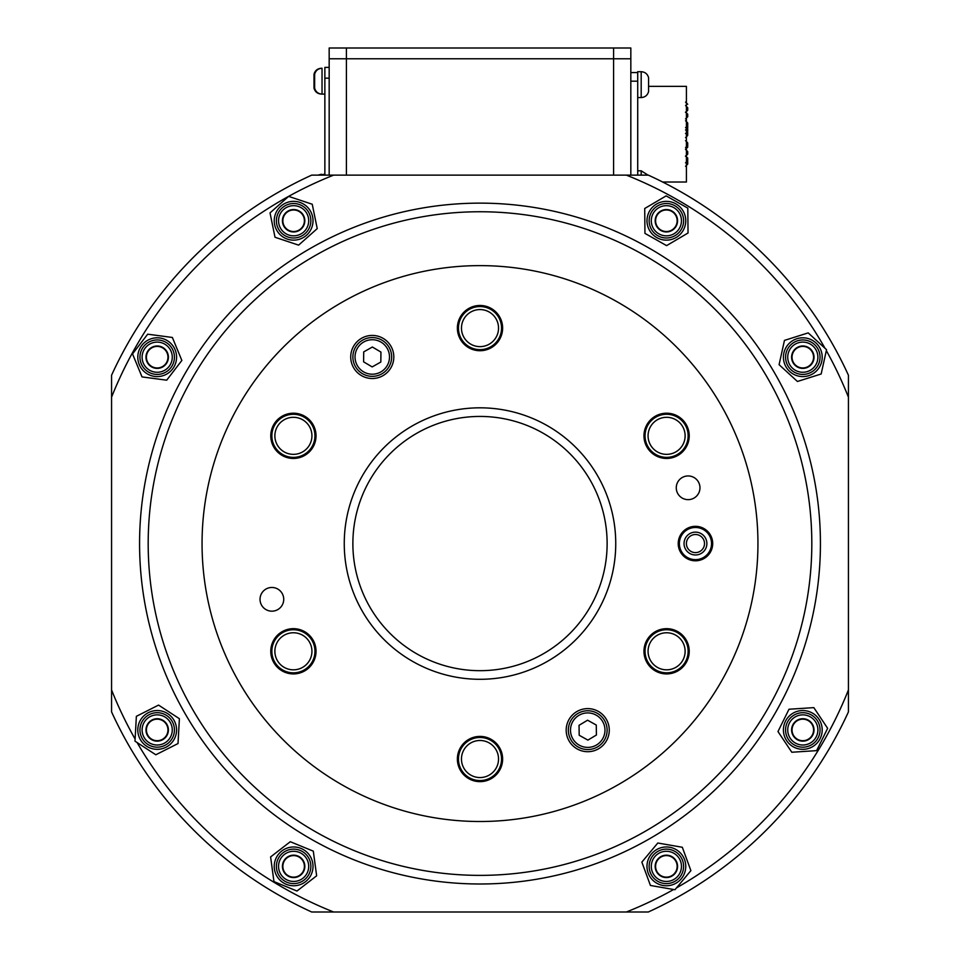 <?xml version="1.0" encoding="UTF-8"?>
<svg xmlns="http://www.w3.org/2000/svg" width="960" height="960" viewBox="0 0 960 960"><rect width="100%" height="100%" fill="white"/><g stroke="black" fill="none" stroke-linecap="round" stroke-linejoin="round"><path stroke-width="1.44" d="M648.324 912A405.072 405.072 0 0 0 848.436 711.888A405.072 405.072 0 0 1 648.324 912L311.676 912A405.072 405.072 0 0 1 111.564 711.888L111.564 375.24A405.072 405.072 0 0 1 311.676 175.128L329.172 175.128L329.172 48L630.828 48L630.828 175.128L648.324 175.128A405.072 405.072 0 0 1 848.436 375.24L848.436 711.888A405.072 405.072 0 0 1 648.324 912L626.376 912A396.444 396.444 0 0 0 673.644 889.5M848.436 375.24A405.072 405.072 0 0 0 648.324 175.128A405.072 405.072 0 0 1 848.436 375.24L848.436 397.188A396.444 396.444 0 0 0 826.332 350.616M304.32 865.044A10.776 10.776 0 0 0 292.308 855.684A10.776 10.776 0 0 0 282.936 867.696A10.776 10.776 0 0 0 294.948 877.068A10.776 10.776 0 0 0 304.32 865.044M167.436 726.624A10.776 10.776 0 0 0 153.876 719.688A10.776 10.776 0 0 0 146.94 733.248A10.776 10.776 0 0 0 160.5 740.184A10.776 10.776 0 0 0 167.436 726.624M663.06 856.116A10.776 10.776 0 0 0 656.124 869.688A10.776 10.776 0 0 0 669.684 876.624A10.776 10.776 0 0 0 676.62 863.052A10.776 10.776 0 0 0 663.06 856.116M792.564 360.504A10.776 10.776 0 0 0 806.124 367.44A10.776 10.776 0 0 0 813.06 353.88A10.776 10.776 0 0 0 799.5 346.932A10.776 10.776 0 0 0 792.564 360.504M296.94 231A10.776 10.776 0 0 0 303.876 217.44A10.776 10.776 0 0 0 290.316 210.504A10.776 10.776 0 0 0 283.38 224.064A10.776 10.776 0 0 0 296.94 231M801.492 719.244A10.776 10.776 0 0 0 792.12 731.256A10.776 10.776 0 0 0 804.132 740.628A10.776 10.776 0 0 0 813.504 728.616A10.776 10.776 0 0 0 801.492 719.244M655.68 222.072A10.776 10.776 0 0 0 667.692 231.444A10.776 10.776 0 0 0 677.064 219.432A10.776 10.776 0 0 0 665.052 210.06A10.776 10.776 0 0 0 655.68 222.072M158.508 367.884A10.776 10.776 0 0 0 167.88 355.86A10.776 10.776 0 0 0 155.868 346.5A10.776 10.776 0 0 0 146.496 358.512A10.776 10.776 0 0 0 158.508 367.884M147.816 723.804A11.208 11.208 0 0 0 151.068 739.32A11.208 11.208 0 0 0 166.572 736.068A11.208 11.208 0 0 0 163.32 720.552A11.208 11.208 0 0 0 147.816 723.804M171.624 739.368A17.232 17.232 0 0 0 166.62 715.5A17.232 17.232 0 0 0 142.764 720.504A17.232 17.232 0 0 0 147.768 744.36A17.232 17.232 0 0 0 171.624 739.368A17.232 17.232 0 0 0 166.62 715.5A17.232 17.232 0 0 0 142.764 720.504A17.232 17.232 0 0 0 147.768 744.36A17.232 17.232 0 0 0 171.624 739.368A17.232 17.232 0 0 0 166.62 715.5A17.232 17.232 0 0 0 142.764 720.504M179.388 718.704L178.02 743.544L155.82 754.776L134.988 741.168L136.368 716.328L158.556 705.096L179.388 718.704M283.26 862.116A11.208 11.208 0 0 0 289.38 876.732A11.208 11.208 0 0 0 303.996 870.624A11.208 11.208 0 0 0 297.876 856.008A11.208 11.208 0 0 0 283.26 862.116M309.576 872.904A17.232 17.232 0 0 0 300.168 850.428A17.232 17.232 0 0 0 277.68 859.836A17.232 17.232 0 0 0 287.088 882.324A17.232 17.232 0 0 0 309.576 872.904A17.232 17.232 0 0 0 300.168 850.428A17.232 17.232 0 0 0 277.68 859.836A17.232 17.232 0 0 0 287.088 882.324A17.232 17.232 0 0 0 309.576 872.904A17.232 17.232 0 0 0 300.168 850.428A17.232 17.232 0 0 0 277.68 859.836M313.308 851.16L316.644 875.808L296.964 891.024L273.948 881.592L270.612 856.932L290.292 841.716L313.308 851.16M655.332 864.456A11.208 11.208 0 0 0 664.464 877.404A11.208 11.208 0 0 0 677.412 868.284A11.208 11.208 0 0 0 668.292 855.336A11.208 11.208 0 0 0 655.332 864.456M683.352 869.316A17.232 17.232 0 0 0 669.324 849.384A17.232 17.232 0 0 0 649.392 863.424A17.232 17.232 0 0 0 663.432 883.356A17.232 17.232 0 0 0 683.352 869.316A17.232 17.232 0 0 0 669.324 849.384A17.232 17.232 0 0 0 649.392 863.424A17.232 17.232 0 0 0 663.432 883.356A17.232 17.232 0 0 0 683.352 869.316A17.232 17.232 0 0 0 669.324 849.384A17.232 17.232 0 0 0 649.392 863.424M682.32 847.272L690.888 870.624L674.952 889.728L650.436 885.468L641.856 862.116L657.804 843.012L682.32 847.272M791.628 730.656A11.208 11.208 0 0 0 803.532 741.12A11.208 11.208 0 0 0 813.984 729.204A11.208 11.208 0 0 0 802.08 718.752A11.208 11.208 0 0 0 791.628 730.656M820.008 728.82A17.232 17.232 0 0 0 801.696 712.74A17.232 17.232 0 0 0 785.604 731.052A17.232 17.232 0 0 0 803.928 747.132A17.232 17.232 0 0 0 820.008 728.82A17.232 17.232 0 0 0 801.696 712.74A17.232 17.232 0 0 0 785.604 731.052A17.232 17.232 0 0 0 803.928 747.132A17.232 17.232 0 0 0 820.008 728.82A17.232 17.232 0 0 0 801.696 712.74A17.232 17.232 0 0 0 785.604 731.052M813.828 707.628L827.64 728.328L816.612 750.636L791.796 752.244L777.984 731.544L789 709.236L813.828 707.628M792.12 360.564A11.208 11.208 0 0 0 806.184 367.872A11.208 11.208 0 0 0 813.492 353.808A11.208 11.208 0 0 0 799.44 346.5A11.208 11.208 0 0 0 792.12 360.564M819.24 351.996A17.232 17.232 0 0 0 797.616 340.752A17.232 17.232 0 0 0 786.372 362.376A17.232 17.232 0 0 0 807.996 373.62A17.232 17.232 0 0 0 819.24 351.996A17.232 17.232 0 0 0 797.616 340.752A17.232 17.232 0 0 0 786.372 362.376A17.232 17.232 0 0 0 807.996 373.62A17.232 17.232 0 0 0 819.24 351.996A17.232 17.232 0 0 0 797.616 340.752A17.232 17.232 0 0 0 786.372 362.376M808.188 332.892L826.536 349.692L821.16 373.992L797.436 381.48L779.088 364.68L784.464 340.392L808.188 332.892M656.724 226.44A11.208 11.208 0 0 0 672.06 230.4A11.208 11.208 0 0 0 676.032 215.064A11.208 11.208 0 0 0 660.684 211.104A11.208 11.208 0 0 0 656.724 226.44M681.228 212.004A17.232 17.232 0 0 0 657.624 205.896A17.232 17.232 0 0 0 651.528 229.5A17.232 17.232 0 0 0 675.12 235.608A17.232 17.232 0 0 0 681.228 212.004A17.232 17.232 0 0 0 657.624 205.896A17.232 17.232 0 0 0 651.528 229.5A17.232 17.232 0 0 0 675.12 235.608A17.232 17.232 0 0 0 681.228 212.004A17.232 17.232 0 0 0 657.624 205.896A17.232 17.232 0 0 0 651.528 229.5M666.156 195.876L687.804 208.128L688.032 233.004L666.6 245.628L644.94 233.376L644.724 208.5L666.156 195.876M285.24 228.192A11.208 11.208 0 0 0 301.056 229.128A11.208 11.208 0 0 0 302.004 213.312A11.208 11.208 0 0 0 286.188 212.376A11.208 11.208 0 0 0 285.24 228.192M306.516 209.316A17.232 17.232 0 0 0 282.192 207.864A17.232 17.232 0 0 0 280.728 232.188A17.232 17.232 0 0 0 305.064 233.64A17.232 17.232 0 0 0 306.516 209.316A17.232 17.232 0 0 0 282.192 207.864A17.232 17.232 0 0 0 280.728 232.188A17.232 17.232 0 0 0 305.064 233.64A17.232 17.232 0 0 0 306.516 209.316A17.232 17.232 0 0 0 282.192 207.864A17.232 17.232 0 0 0 280.728 232.188M288.636 196.38L312.24 204.24L317.232 228.612L298.62 245.124L275.016 237.264L270.024 212.892L288.636 196.38M150.36 366.072A11.208 11.208 0 0 0 166.068 364.02A11.208 11.208 0 0 0 164.016 348.3A11.208 11.208 0 0 0 148.308 350.352A11.208 11.208 0 0 0 150.36 366.072M167.7 343.524A17.232 17.232 0 0 0 143.532 346.68A17.232 17.232 0 0 0 146.688 370.848A17.232 17.232 0 0 0 170.856 367.692A17.232 17.232 0 0 0 167.7 343.524A17.232 17.232 0 0 0 143.532 346.68A17.232 17.232 0 0 0 146.688 370.848A17.232 17.232 0 0 0 170.856 367.692A17.232 17.232 0 0 0 167.7 343.524A17.232 17.232 0 0 0 143.532 346.68A17.232 17.232 0 0 0 146.688 370.848M147.696 334.188L172.356 337.464L181.848 360.456L166.692 380.184L142.02 376.908L132.528 353.916L147.696 334.188M469.86 774.54A18.528 18.528 0 0 1 464.484 748.884A18.528 18.528 0 0 1 490.14 743.508A18.528 18.528 0 0 1 495.516 769.152A18.528 18.528 0 0 1 469.86 774.54M468.216 777.06A21.552 21.552 0 0 1 461.964 747.24A21.552 21.552 0 0 1 491.784 740.988A21.552 21.552 0 0 1 498.036 770.808A21.552 21.552 0 0 1 468.216 777.06M656.46 451.344A18.528 18.528 0 0 1 651.084 425.7A18.528 18.528 0 0 1 676.728 420.312A18.528 18.528 0 0 1 682.104 445.968A18.528 18.528 0 0 1 656.46 451.344M654.816 453.864A21.552 21.552 0 0 1 648.552 424.044A21.552 21.552 0 0 1 678.384 417.792A21.552 21.552 0 0 1 684.636 447.612A21.552 21.552 0 0 1 654.816 453.864M279.06 663.024A18.528 18.528 0 0 1 281.676 636.948A18.528 18.528 0 0 1 307.752 639.564A18.528 18.528 0 0 1 305.136 665.64A18.528 18.528 0 0 1 279.06 663.024M276.72 664.932A21.552 21.552 0 0 1 279.768 634.608A21.552 21.552 0 0 1 310.092 637.656A21.552 21.552 0 0 1 307.044 667.98A21.552 21.552 0 0 1 276.72 664.932M303.264 451.512A18.528 18.528 0 0 1 277.716 445.692A18.528 18.528 0 0 1 283.548 420.144A18.528 18.528 0 0 1 309.096 425.964A18.528 18.528 0 0 1 303.264 451.512M304.872 454.068A21.552 21.552 0 0 1 275.16 447.3A21.552 21.552 0 0 1 281.94 417.588A21.552 21.552 0 0 1 311.64 424.368A21.552 21.552 0 0 1 304.872 454.068M465.132 339.156A18.528 18.528 0 0 1 468.936 313.236A18.528 18.528 0 0 1 494.868 317.04A18.528 18.528 0 0 1 491.064 342.972A18.528 18.528 0 0 1 465.132 339.156M462.708 340.956A21.552 21.552 0 0 1 467.136 310.812A21.552 21.552 0 0 1 497.292 315.24A21.552 21.552 0 0 1 492.864 345.384A21.552 21.552 0 0 1 462.708 340.956M656.46 666.804A18.528 18.528 0 0 1 651.084 641.16A18.528 18.528 0 0 1 676.728 635.784A18.528 18.528 0 0 1 682.104 661.428A18.528 18.528 0 0 1 656.46 666.804M654.816 669.324A21.552 21.552 0 0 1 648.552 639.504A21.552 21.552 0 0 1 678.384 633.252A21.552 21.552 0 0 1 684.636 663.072A21.552 21.552 0 0 1 654.816 669.324M329.172 175.128L333.624 175.128A396.444 396.444 0 0 0 111.564 397.188L111.564 375.24A405.072 405.072 0 0 1 311.676 175.128L630.828 175.128L630.828 58.776L613.584 58.776L613.584 48M346.416 48L346.416 58.776L613.584 58.776L329.172 58.776L346.416 58.776L346.416 175.128L613.584 175.128L613.584 58.776L630.828 58.776L630.828 48M324.864 94.104L321.408 94.08C317.556 93.852 315.084 91.872 314.004 88.164L314.004 74.196C315.084 70.488 317.556 68.508 321.408 68.256L322.032 68.256C318.18 68.508 315.72 70.488 314.64 74.196L314.64 88.164C315.72 91.872 318.18 93.852 322.032 94.104L322.032 68.256M662.664 182.016L686.412 182.016L686.412 86.352L648.576 86.352M630.828 72.564L637.716 72.564L637.716 81.18L630.828 81.18M641.184 175.128L641.184 170.808L637.716 170.808L637.716 175.128L637.716 81.18M637.716 71.7L641.184 71.7L637.716 71.7L637.716 96.384M648.576 77.64L648.576 91.608C647.496 95.316 645.036 97.296 641.184 97.56L641.184 71.7C645.036 71.952 647.496 73.932 648.576 77.64C647.496 73.932 645.036 71.952 641.184 71.7M687.708 161.628L687.708 164.124L687.708 161.628M687.708 146.28L687.708 144.564L687.708 146.28M687.708 130.968L687.708 128.844L687.708 130.968M687.708 125.292L687.708 127.86L687.708 122.94L687.708 125.532L685.548 127.68M687.708 152.256L687.708 154.176L687.708 152.256M687.708 134.436L687.708 132.888L687.708 134.436M687.708 116.496L687.708 114.192L687.708 116.496M687.708 109.968L687.708 107.7L687.708 109.968M687.708 143.472L687.708 145.428L687.708 143.472M687.708 158.148L687.708 160.668L687.708 158.148M329.172 67.392L324.864 67.392L324.864 175.128M676.464 887.904A396.444 396.444 0 0 0 848.436 689.928L848.436 711.888M825.048 348.336A396.444 396.444 0 0 0 626.376 175.128L648.324 175.128M137.112 742.548A396.444 396.444 0 0 0 333.624 912L311.676 912A405.072 405.072 0 0 1 111.564 711.888L111.564 689.928A396.444 396.444 0 0 0 135.108 739.068M820.428 543.564A340.428 340.428 0 0 1 480 883.992A340.428 340.428 0 0 1 139.572 543.564A340.428 340.428 0 0 1 480 203.136A340.428 340.428 0 0 1 820.428 543.564A340.428 340.428 0 0 0 480 203.136A340.428 340.428 0 0 0 139.572 543.564M688.116 475.944A11.856 11.856 0 0 0 676.272 487.8A11.856 11.856 0 0 0 688.116 499.644A11.856 11.856 0 0 0 699.972 487.8A11.856 11.856 0 0 0 688.116 475.944M271.884 587.472A11.856 11.856 0 0 0 260.028 599.328A11.856 11.856 0 0 0 271.884 611.172A11.856 11.856 0 0 0 283.728 599.328A11.856 11.856 0 0 0 271.884 587.472M587.736 708.612A21.552 21.552 0 0 0 566.184 730.152A21.552 21.552 0 0 0 587.736 751.704A21.552 21.552 0 0 0 609.276 730.152A21.552 21.552 0 0 0 587.736 708.612M372.264 335.424A21.552 21.552 0 0 0 350.724 356.964A21.552 21.552 0 0 0 372.264 378.516A21.552 21.552 0 0 0 393.816 356.964A21.552 21.552 0 0 0 372.264 335.424M666.6 458.448A22.62 22.62 0 0 1 643.968 435.828A22.62 22.62 0 0 1 666.6 413.208A22.62 22.62 0 0 1 689.22 435.828A22.62 22.62 0 0 1 666.6 458.448M480 350.724A22.62 22.62 0 0 1 457.38 328.104A22.62 22.62 0 0 1 480 305.472A22.62 22.62 0 0 1 502.62 328.104A22.62 22.62 0 0 1 480 350.724M293.4 458.448A22.62 22.62 0 0 1 270.78 435.828A22.62 22.62 0 0 1 293.4 413.208A22.62 22.62 0 0 1 316.032 435.828A22.62 22.62 0 0 1 293.4 458.448M293.4 673.92A22.62 22.62 0 0 1 270.78 651.288A22.62 22.62 0 0 1 293.4 628.668A22.62 22.62 0 0 1 316.032 651.288A22.62 22.62 0 0 1 293.4 673.92M480 781.644A22.62 22.62 0 0 1 457.38 759.024A22.62 22.62 0 0 1 480 736.404A22.62 22.62 0 0 1 502.62 759.024A22.62 22.62 0 0 1 480 781.644M666.6 673.92A22.62 22.62 0 0 1 643.968 651.288A22.62 22.62 0 0 1 666.6 628.668A22.62 22.62 0 0 1 689.22 651.288A22.62 22.62 0 0 1 666.6 673.92M352.872 543.564A127.128 127.128 0 0 0 480 670.68A127.128 127.128 0 0 0 607.128 543.564A127.128 127.128 0 0 0 480 416.436A127.128 127.128 0 0 0 352.872 543.564M615.744 543.564A135.744 135.744 0 0 1 480 679.296A135.744 135.744 0 0 1 344.256 543.564A135.744 135.744 0 0 1 480 407.82A135.744 135.744 0 0 1 615.744 543.564M202.056 543.564A277.944 277.944 0 0 0 480 821.508A277.944 277.944 0 0 0 757.944 543.564A277.944 277.944 0 0 0 480 265.62A277.944 277.944 0 0 0 202.056 543.564M710.016 552.792A17.232 17.232 0 0 1 686.232 558.12A17.232 17.232 0 0 1 680.904 534.336A17.232 17.232 0 0 1 704.688 529.008A17.232 17.232 0 0 1 710.016 552.792M709.044 552.168A16.08 16.08 0 0 1 686.856 557.148A16.08 16.08 0 0 1 681.876 534.948A16.08 16.08 0 0 1 704.076 529.98A16.08 16.08 0 0 1 709.044 552.168M685.812 537.444A11.424 11.424 0 0 1 701.58 533.916A11.424 11.424 0 0 1 705.108 549.672A11.424 11.424 0 0 1 689.352 553.2A11.424 11.424 0 0 1 685.812 537.444M687.816 538.716A9.048 9.048 0 0 1 700.308 535.92A9.048 9.048 0 0 1 703.104 548.412A9.048 9.048 0 0 1 690.612 551.208A9.048 9.048 0 0 1 687.816 538.716M389.16 347.448A19.392 19.392 0 0 1 381.792 373.86A19.392 19.392 0 0 1 355.38 366.48A19.392 19.392 0 0 1 362.748 340.068A19.392 19.392 0 0 1 389.16 347.448M363.708 351.9L363.6 361.848L372.168 366.912L380.832 362.028L380.94 352.08L372.372 347.016L363.708 351.9M570.792 720.72A19.392 19.392 0 0 1 597.156 713.208A19.392 19.392 0 0 1 604.68 739.584A19.392 19.392 0 0 1 578.304 747.096A19.392 19.392 0 0 1 570.792 720.72M587.892 740.112L596.424 735L596.268 725.04L587.58 720.204L579.036 725.316L579.192 735.264L587.892 740.112M173.424 740.544A19.392 19.392 0 0 1 146.58 746.172A19.392 19.392 0 0 1 140.952 719.328A19.392 19.392 0 0 1 167.796 713.7A19.392 19.392 0 0 1 173.424 740.544M169.812 738.18A15.084 15.084 0 0 0 165.444 717.312A15.084 15.084 0 0 0 144.564 721.68A15.084 15.084 0 0 0 148.944 742.56A15.084 15.084 0 0 0 169.812 738.18M311.568 873.732A19.392 19.392 0 0 1 286.272 884.316A19.392 19.392 0 0 1 275.688 859.008A19.392 19.392 0 0 1 300.984 848.424A19.392 19.392 0 0 1 311.568 873.732M307.584 872.088A15.084 15.084 0 0 0 299.352 852.42A15.084 15.084 0 0 0 279.672 860.652A15.084 15.084 0 0 0 287.904 880.32A15.084 15.084 0 0 0 307.584 872.088M685.476 869.688A19.392 19.392 0 0 1 663.06 885.48A19.392 19.392 0 0 1 647.268 863.052A19.392 19.392 0 0 1 669.684 847.26A19.392 19.392 0 0 1 685.476 869.688M681.24 868.944A15.084 15.084 0 0 0 668.952 851.508A15.084 15.084 0 0 0 651.516 863.796A15.084 15.084 0 0 0 663.792 881.232A15.084 15.084 0 0 0 681.24 868.944M822.156 728.676A19.392 19.392 0 0 1 804.06 749.28A19.392 19.392 0 0 1 783.456 731.196A19.392 19.392 0 0 1 801.552 710.58A19.392 19.392 0 0 1 822.156 728.676M817.86 728.964A15.084 15.084 0 0 0 801.828 714.888A15.084 15.084 0 0 0 787.764 730.908A15.084 15.084 0 0 0 803.784 744.984A15.084 15.084 0 0 0 817.86 728.964M821.304 351.348A19.392 19.392 0 0 1 808.644 375.684A19.392 19.392 0 0 1 784.32 363.024A19.392 19.392 0 0 1 796.968 338.7A19.392 19.392 0 0 1 821.304 351.348M817.188 352.644A15.084 15.084 0 0 0 798.264 342.804A15.084 15.084 0 0 0 788.424 361.728A15.084 15.084 0 0 0 807.348 371.568A15.084 15.084 0 0 0 817.188 352.644M683.076 210.912A19.392 19.392 0 0 1 676.212 237.456A19.392 19.392 0 0 1 649.668 230.592A19.392 19.392 0 0 1 656.532 204.048A19.392 19.392 0 0 1 683.076 210.912M679.368 213.096A15.084 15.084 0 0 0 658.716 207.756A15.084 15.084 0 0 0 653.376 228.408A15.084 15.084 0 0 0 674.028 233.748A15.084 15.084 0 0 0 679.368 213.096M308.136 207.888A19.392 19.392 0 0 1 306.492 235.26A19.392 19.392 0 0 1 279.12 233.616A19.392 19.392 0 0 1 280.752 206.244A19.392 19.392 0 0 1 308.136 207.888M304.908 210.744A15.084 15.084 0 0 0 283.62 209.472A15.084 15.084 0 0 0 282.348 230.76A15.084 15.084 0 0 0 303.636 232.032A15.084 15.084 0 0 0 304.908 210.744M169.008 341.82A19.392 19.392 0 0 1 172.56 369.012A19.392 19.392 0 0 1 145.368 372.564A19.392 19.392 0 0 1 141.816 345.372A19.392 19.392 0 0 1 169.008 341.82M166.38 345.228A15.084 15.084 0 0 0 145.236 347.988A15.084 15.084 0 0 0 147.996 369.144A15.084 15.084 0 0 0 169.152 366.384A15.084 15.084 0 0 0 166.38 345.228M324.864 174.264L317.892 175.128L321.408 174.264L321.408 175.128M329.172 78.168L324.864 78.168M148.188 543.564A331.812 331.812 0 0 0 480 875.376A331.812 331.812 0 0 0 811.812 543.564A331.812 331.812 0 0 0 480 211.752A331.812 331.812 0 0 0 148.188 543.564M357.252 365.424A17.232 17.232 0 0 0 380.736 371.988A17.232 17.232 0 0 0 387.288 348.504A17.232 17.232 0 0 0 363.804 341.952A17.232 17.232 0 0 0 357.252 365.424M602.796 738.54A17.232 17.232 0 0 0 596.112 715.092A17.232 17.232 0 0 0 572.664 721.776A17.232 17.232 0 0 0 579.348 745.212A17.232 17.232 0 0 0 602.796 738.54M641.184 170.808L648.012 175.128M637.716 97.56L641.184 97.56M685.548 166.272L687.708 164.124M685.548 149.304L687.708 147.144M685.548 133.584L687.708 131.424M685.548 130.02L687.708 127.86M685.548 156.324L687.708 154.176M685.548 149.436L687.708 151.584M685.548 137.628L687.708 135.48M687.576 132.156L687.708 132.888M685.548 118.932L687.708 116.784M685.548 112.044L687.708 114.192M685.548 102.096L687.708 104.244M685.548 105.552L687.708 107.7M685.548 112.44L687.708 110.292M685.548 120.792L687.708 122.94M685.548 140.688L687.708 142.836M685.548 147.576L687.708 145.428M685.548 155.928L687.708 158.088M685.548 162.828L687.708 160.668"/></g></svg>
